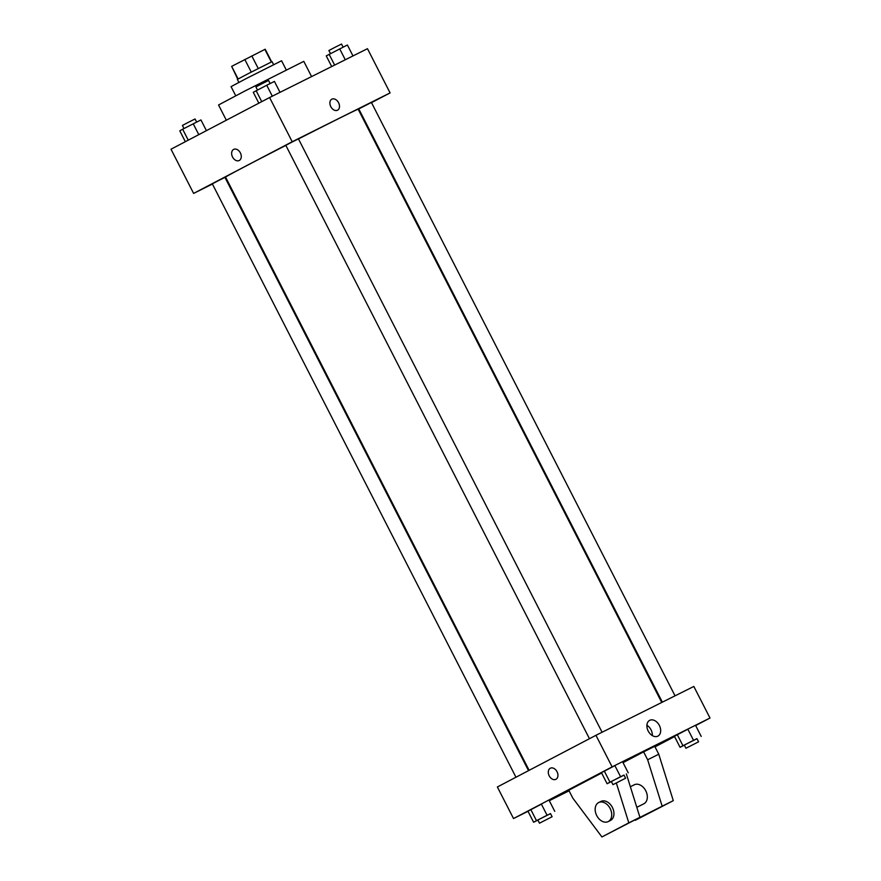 <?xml version="1.0" encoding="UTF-8"?>
<svg xmlns="http://www.w3.org/2000/svg" width="881" height="881" viewBox="0 0 881 881"><rect width="100%" height="100%" fill="white"/><g stroke="black" fill="none" stroke-linecap="round" stroke-linejoin="round"><path stroke-width="1.32" d="M238.112 78.96L231.659 66.35L237.727 79.18M231.659 66.35L265.203 49.226L271.645 61.824M271.304 61.978L264.851 49.369M258.254 68.509L251.79 55.888M238.861 82.396L237.341 79.422L248.046 73.74L272.064 61.648L273.595 64.632M251.261 72.088L244.808 59.456M235.734 95.754L231.053 86.624L246.636 78.354L281.579 60.767L286.248 69.896M226.34 120.212L218.543 104.982L244.819 91.04L303.791 61.362L311.588 76.592M212.409 184.041L193.622 193.413L171.002 149.208L269.597 97.538L367.476 48.697L390.096 92.901L371.496 102.648M193.622 193.413L292.217 141.742L269.597 97.538M292.217 141.742L390.096 92.901M331.807 99.19A6.211 4.35 -117.7 0 1 338.579 102.747A6.211 4.35 -117.7 0 1 337.577 110.191A6.211 4.35 -117.7 0 1 330.838 106.711A6.211 4.35 -117.7 0 1 331.807 99.19A6.211 4.35 -117.7 0 1 338.59 102.747A6.211 4.35 -117.7 0 1 337.577 110.191M661.741 702.465L358.171 109.222A74.478 0.738 152.9 0 0 298.472 138.945M285.84 145.409A74.478 0.738 152.9 0 0 225.558 177.081L529.129 770.324M225.712 177.4L225.107 177.709M358.93 109.233L358.336 109.541M528.523 770.644L224.941 177.389L218.598 180.561L212.321 183.854L515.958 777.229M602.086 732.243L298.439 138.868L292.096 142.039L285.807 145.332L589.455 738.707M675.055 695.836L371.408 102.46L358.776 108.925L662.358 702.168M239.236 160.507A6.211 4.427 63.5 0 1 232.518 156.961A6.211 4.427 63.5 0 1 233.63 149.429A6.211 4.427 63.5 0 1 233.685 149.396A6.211 4.427 63.5 0 1 240.414 152.975A6.211 4.427 63.5 0 1 239.225 160.507A6.211 4.427 63.5 0 1 232.518 156.961A6.211 4.427 63.5 0 1 233.63 149.429A6.211 4.427 63.5 0 1 233.685 149.396M528.016 811.313L513.524 818.548L497.369 786.975L595.952 735.305L693.832 686.453L709.998 718.026L695.649 725.548M659.362 725.459A8.898 6.233 -117.7 0 1 657.909 736.12A8.898 6.233 -117.7 0 1 648.262 731.142A8.898 6.233 -117.7 0 1 649.649 720.361A8.898 6.233 -117.7 0 1 659.362 725.459M513.524 818.548L612.108 766.877L595.952 735.305M612.108 766.877L709.998 718.026M652.325 735.602A8.898 6.233 62.3 0 0 651.026 729.831A8.898 6.233 62.3 0 0 646.907 725.261M550.35 768.21A6.211 4.427 -116.5 0 0 549.204 775.82A6.211 4.427 63.5 0 1 550.35 768.21A6.211 4.427 63.5 0 1 557.078 771.789A6.211 4.427 63.5 0 1 555.889 779.322A6.211 4.427 63.5 0 1 549.204 775.82A6.211 4.427 -116.5 0 0 555.9 779.322M569.082 790.819L549.304 800.697M674.582 736.593L655.001 746.857M611.392 781.59L607.097 783.727L601.448 772.681L614.883 765.633L604.311 771.073L609.971 782.13L624.034 775.137M537.906 820.101L533.611 822.248L527.95 811.203L541.397 804.155L530.825 809.595L536.474 820.652L550.537 813.648M684.361 745.172L680.066 747.319L674.417 736.263L687.852 729.226L677.28 734.666L682.94 745.722L697.003 738.718M601.624 773.033L568.785 790.246L572.826 798.142L601.921 836.95L628.803 822.854L616.337 783.022M634.981 819.892L662.171 806.203L647.645 759.763L643.604 751.878L623.043 762.649M643.604 751.878L654.726 746.328L658.768 754.213L673.293 800.653L635.289 820.299M626.347 773.903L639.925 817.304L601.921 836.95M636.798 807.315L643.791 803.824A10.638 7.588 -116.5 0 0 643.879 803.78A10.638 7.588 -116.5 0 0 645.795 790.852A10.638 7.588 -116.5 0 0 634.287 784.784A10.638 7.588 -116.5 0 0 634.188 784.839M608.198 821.588L610.423 820.486A10.638 7.588 -116.5 0 0 610.511 820.431A10.638 7.588 -116.5 0 0 612.394 807.437A10.638 7.588 -116.5 0 0 600.919 801.435L598.695 802.547A10.638 7.588 63.5 0 1 610.17 808.549A10.638 7.588 63.5 0 1 608.198 821.588A10.638 7.588 63.5 0 1 596.657 815.454A10.638 7.588 63.5 0 1 598.695 802.547M628.803 822.854L639.925 817.304M662.171 806.203L673.293 800.653M647.645 759.763L658.768 754.213M185.351 141.698L179.779 130.817L182.653 129.221L200.934 119.926L206.418 130.652M188.259 140.167L182.653 129.221M198.798 134.65L193.225 123.769M196.639 122.074L195.053 118.979L188.71 122.151L182.422 125.443L183.997 128.516M331.697 66.549L326.245 55.888L347.389 44.997L352.984 55.921M334.637 65.084L329.109 54.281M345.286 59.776L339.692 48.84M343.094 47.133L341.52 44.05L335.165 47.222L328.888 50.514L330.463 53.587M258.838 103.176L253.276 92.296L266.723 85.248L274.42 81.404L280.015 92.34M261.745 101.656L256.14 90.699M272.317 96.183L266.723 85.248M270.126 83.552L268.551 80.457L262.208 83.629L255.919 86.922L257.494 90.005M533.611 822.248L536.474 820.652M552.112 816.731L550.493 813.57L544.15 816.742L537.873 820.035L539.48 823.195L552.112 816.731L539.48 823.195M547.046 815.2L541.397 804.155M554.755 811.357L549.105 800.311M527.95 811.203L530.825 809.595M680.066 747.319L682.94 745.722M698.578 741.802L696.959 738.641L690.605 741.813L684.328 745.106L685.947 748.255L698.578 741.802L685.947 748.255M693.512 740.271L687.852 729.226M701.221 736.428L695.561 725.371M674.417 736.263L677.28 734.666M607.097 783.727L609.971 782.13M625.609 778.209L623.99 775.049L617.647 778.22L611.359 781.513L612.978 784.674L625.609 778.209L612.978 784.674M620.543 776.679L614.883 765.633M628.252 772.835L622.592 761.79M601.448 772.681L604.311 771.073M630.367 786.744L634.287 784.784"/></g></svg>
